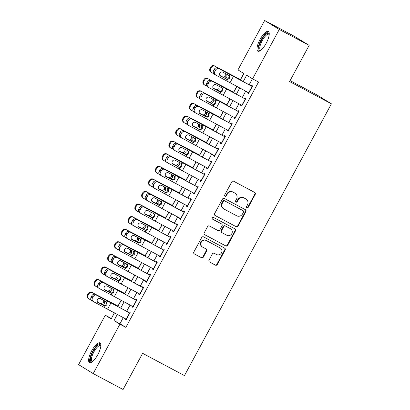 <?xml version="1.0" encoding="UTF-8"?>
<svg xmlns="http://www.w3.org/2000/svg" width="410" height="410" viewBox="0 0 410 410"><rect width="100%" height="100%" fill="white"/><g stroke="black" fill="none" stroke-linecap="round" stroke-linejoin="round"><path stroke-width="0.61" d="M246.866 207.885A0.984 0.928 121.5 0 0 248.158 207.46L255.251 194.335A1.404 1.327 121.5 0 0 254.748 192.474L233.633 181.235A1.404 1.327 121.5 0 0 231.793 181.845L224.7 194.965A0.984 0.928 121.5 0 0 225.054 196.267A0.984 0.928 121.5 0 0 226.34 195.842L227.258 194.145A4.495 4.254 121.5 0 1 233.146 192.187L234.909 193.125A4.495 4.254 121.5 0 1 236.524 199.075L235.606 200.777A0.984 0.928 121.5 0 0 235.96 202.079A0.984 0.928 121.5 0 0 237.246 201.648L238.169 199.952A4.495 4.254 121.5 0 1 244.058 197.999L245.815 198.932A4.495 4.254 121.5 0 1 247.435 204.887L246.512 206.584A0.984 0.928 121.5 0 0 246.866 207.885M246.641 207.711A0.984 0.928 121.5 0 0 247.763 207.214L254.856 194.094A1.404 1.327 121.5 0 0 254.574 192.382M224.823 196.093A0.984 0.928 121.5 0 0 225.946 195.601L226.863 193.899L227.258 194.145M235.735 201.904A0.984 0.928 121.5 0 0 236.852 201.407L237.769 199.711L238.169 199.952M91.661 350.863A11.157 3.608 118 0 1 99.989 342.904A11.157 3.608 118 0 1 97.821 354.645A11.157 3.608 118 0 1 89.498 362.604A11.157 3.608 118 0 1 91.661 350.863M260.042 39.447A11.157 3.608 118 0 1 268.365 31.488A11.157 3.608 118 0 1 266.203 43.229A11.157 3.608 118 0 1 257.88 51.188A11.157 3.608 118 0 1 260.042 39.447M209.018 260.145A1.404 1.327 121.5 0 0 209.525 262.005L215.445 265.157A1.404 1.327 121.5 0 0 217.29 264.547L225.167 249.972A1.404 1.327 121.5 0 0 224.665 248.117L203.55 236.872A1.404 1.327 121.5 0 0 201.71 237.482L193.827 252.058A1.404 1.327 121.5 0 0 194.335 253.918L201.489 257.726A1.404 1.327 121.5 0 0 203.329 257.116L206.701 250.879A1.404 1.327 121.5 0 0 206.199 249.019L202.648 247.127A3.757 3.552 121.5 0 1 201.351 242.059A3.757 3.552 121.5 0 1 206.22 240.521L220.119 247.922A3.757 3.552 121.5 0 1 221.421 252.99A3.757 3.552 121.5 0 1 216.547 254.533L214.23 253.298A1.404 1.327 121.5 0 0 212.39 253.908L209.018 260.145M240.368 80.022L243.883 73.518L237.954 69.885L264.66 20.5L294.534 36.408L309.15 45.372L289.588 81.544L331.408 103.817L184.459 375.596L142.639 353.328L123.077 389.5L93.203 373.592L78.592 364.628L105.293 315.244L111.218 318.877L114.472 312.856M309.15 45.372L279.277 29.464L252.57 78.848L246.646 75.214L243.212 81.564M123.272 317.627L119.956 323.756L125.88 327.39L258.546 82.031L252.57 78.848M125.88 327.39L119.91 324.207L93.203 373.592M236.216 226.75A1.404 1.327 121.5 0 0 238.056 226.135L245.933 211.565A1.404 1.327 121.5 0 0 245.431 209.705L224.321 198.46A1.404 1.327 121.5 0 0 222.476 199.075L214.599 213.646A1.404 1.327 121.5 0 0 215.101 215.506L235.822 226.504A1.404 1.327 121.5 0 0 237.662 225.895L245.539 211.324A1.404 1.327 121.5 0 0 245.257 209.612M235.55 230.768L227.673 245.344A1.404 1.327 121.5 0 1 225.833 245.954L204.718 234.71A1.404 1.327 121.5 0 1 204.216 232.849L207.588 226.612A1.404 1.327 121.5 0 1 209.428 226.002L217.987 230.563A1.404 1.327 121.5 0 0 219.832 229.954L222.066 225.818A1.404 1.327 121.5 0 0 221.564 223.957L212.647 219.212A0.984 0.928 121.5 0 1 212.308 217.884A0.984 0.928 121.5 0 1 213.584 217.479L235.048 228.908A1.404 1.327 121.5 0 1 235.55 230.768L235.155 230.528L227.278 245.098L227.673 245.344M247.865 92.301L247.553 92.88L248.537 93.485L252.621 85.936L251.632 85.331L251.268 86.008M241.065 104.883L240.747 105.462L241.736 106.067L245.815 98.518L244.832 97.913L244.462 98.59M234.259 117.465L233.946 118.044L234.935 118.654L239.015 111.1L238.025 110.495L237.662 111.177M227.458 130.047L227.14 130.626L228.129 131.236L232.214 123.687L231.225 123.077L230.856 123.758M220.652 142.629L220.339 143.213L221.328 143.818L225.408 136.269L224.419 135.659L224.055 136.34M213.851 155.211L213.533 155.795L214.522 156.4L218.607 148.85L217.618 148.246L217.249 148.922M207.045 167.792L206.732 168.377L207.721 168.982L211.801 161.432L210.812 160.828L210.448 161.504M200.244 180.379L199.926 180.959L200.915 181.563L205 174.014L204.011 173.409L203.642 174.086M193.438 192.961L193.125 193.54L194.114 194.145L198.194 186.596L197.21 185.991L196.841 186.668M186.637 205.543L186.324 206.122L187.308 206.727L191.393 199.178L190.404 198.573L190.04 199.25M179.831 218.125L179.518 218.704L180.508 219.309L184.587 211.76L183.603 211.155L183.234 211.832M173.03 230.707L172.718 231.286L173.702 231.891L177.786 224.342L176.797 223.737L176.433 224.413M166.224 243.289L165.912 243.868L166.901 244.478L170.98 236.924L169.996 236.319L169.627 237M159.423 255.871L159.111 256.45L160.095 257.06L164.179 249.511L163.19 248.901L162.826 249.582M152.617 268.453L152.305 269.037L153.294 269.642L157.373 262.092L156.389 261.483L156.02 262.164M145.816 281.034L145.504 281.619L146.488 282.223L150.572 274.674L149.583 274.07L149.22 274.746M139.016 293.616L138.698 294.201L139.687 294.805L143.766 287.256L142.782 286.651L142.413 287.328M132.21 306.203L131.897 306.782L132.886 307.387L136.966 299.838L135.976 299.233L135.613 299.91M252.427 78.761L249.162 84.793M245.728 91.143L242.361 97.375M238.927 103.725L235.555 109.957M232.121 116.307L228.754 122.539M225.321 128.889L221.948 135.121M218.515 141.47L215.147 147.702M211.714 154.052L208.341 160.284M204.913 166.634L201.541 172.871M198.107 179.221L194.74 185.453M191.306 191.803L187.934 198.035M184.5 204.385L181.133 210.617M177.699 216.967L174.327 223.199M170.893 229.549L167.526 235.781M164.092 242.131L160.72 248.363M157.286 254.712L153.919 260.945M150.485 267.294L147.113 273.526M143.679 279.876L140.312 286.108M136.878 292.458L133.506 298.695M130.072 305.045L126.705 311.277M125.409 318.785L125.091 319.364L126.08 319.969L130.165 312.42L129.176 311.815L128.807 312.492M243.735 73.431L240.414 79.576M236.78 86.29L233.608 92.158M229.979 98.871L226.807 104.74M223.173 111.453L220.001 117.321M216.372 124.035L213.2 129.903M209.571 136.617L206.394 142.49M202.765 149.199L199.593 155.072M195.965 161.781L192.787 167.654M189.159 174.363L185.986 180.236M182.358 186.95L179.18 192.818M175.552 199.532L172.379 205.4M168.751 212.113L165.573 217.982M161.945 224.695L158.772 230.563M155.144 237.277L151.966 243.145M148.338 249.859L145.166 255.727M141.537 262.441L138.365 268.314M134.731 275.023L131.559 280.896M127.93 287.605L124.758 293.478M121.124 300.187L117.952 306.06M114.323 312.774L111.412 318.514M331.408 103.817L316.797 94.853L290.085 80.626M264.66 20.5L279.277 29.464M111.269 318.421L105.293 315.244M117.906 306.506L121.278 300.269M124.712 293.919L128.079 287.687M131.513 281.337L134.885 275.105M138.319 268.755L141.686 262.523M145.119 256.173L148.492 249.941M151.925 243.591L155.293 237.359M158.726 231.009L162.099 224.777M165.532 218.427L168.899 212.195M172.333 205.846L175.705 199.614M179.139 193.264L182.506 187.032M185.94 180.682L189.312 174.445M192.746 168.095L196.113 161.863M199.547 155.513L202.919 149.281M206.353 142.931L209.72 136.699M213.154 130.349L216.521 124.117M219.955 117.767L223.327 111.535M226.761 105.185L230.128 98.953M233.562 92.604L236.934 86.372M117.321 314.398L113.985 320.574L119.91 324.207M239.778 87.914L236.411 94.146M232.977 100.496L229.605 106.728M226.176 113.078L222.804 119.31M219.37 125.66L216.003 131.892M212.57 138.247L209.197 144.479M205.764 150.829L202.397 157.061M198.963 163.411L195.59 169.643M192.157 175.992L188.79 182.224M185.356 188.574L181.984 194.806M178.55 201.156L175.183 207.388M171.749 213.738L168.377 219.97M164.943 226.32L161.576 232.552M158.142 238.902L154.77 245.134M151.336 251.484L147.969 257.716M144.535 264.071L141.163 270.303M137.729 276.653L134.362 282.885M130.928 289.234L127.556 295.466M124.122 301.816L120.755 308.048M119.956 323.756L113.985 320.574M247.553 92.88L248.573 93.424M240.747 105.462L241.772 106.005M233.946 118.044L234.966 118.587M227.14 130.626L228.165 131.174M220.339 143.213L221.359 143.756M213.533 155.795L214.558 156.338M206.732 168.377L207.752 168.92M199.926 180.959L200.951 181.502M193.125 193.54L194.145 194.084M186.324 206.122L187.344 206.666M179.518 218.704L180.538 219.247M172.718 231.286L173.737 231.829M165.912 243.868L166.931 244.411M159.111 256.45L160.131 256.998M152.305 269.037L153.325 269.58M145.504 281.619L146.524 282.162M138.698 294.201L139.723 294.744M131.897 306.782L132.917 307.326M125.091 319.364L126.116 319.908M246.031 199.055L245.636 198.814A4.495 4.254 121.5 0 0 245.421 198.691L245.815 198.932M237.769 199.711A4.495 4.254 121.5 0 1 243.663 197.753L245.421 198.691M235.12 193.248L234.725 193.007A4.495 4.254 121.5 0 0 234.515 192.885L234.909 193.125M226.863 193.899A4.495 4.254 121.5 0 1 232.752 191.947L234.515 192.885M214.881 215.358L235.822 226.504M243.56 212.047A0.984 0.928 121.5 0 0 243.207 210.745L224.675 200.879A0.984 0.928 121.5 0 0 223.383 201.305L222.415 203.099A4.495 4.254 121.5 0 0 224.034 209.049L236.703 215.793A4.495 4.254 121.5 0 0 242.592 213.841L243.56 212.047M242.904 210.561A0.984 0.928 121.5 0 0 242.812 210.504L243.207 210.745M223.819 208.926L223.424 208.685A4.495 4.254 121.5 0 1 222.02 202.853L222.989 201.064A0.984 0.928 121.5 0 1 224.28 200.639L242.812 210.504M204.498 234.561L225.438 245.713A1.404 1.327 121.5 0 0 227.278 245.098M221.297 223.793A1.404 1.327 121.5 0 0 221.169 223.711L212.467 219.078M226.873 235.294A3.757 3.552 121.5 0 0 231.747 233.756A3.757 3.552 121.5 0 0 230.446 228.688L225.551 226.079A1.404 1.327 121.5 0 0 223.711 226.689L221.472 230.825A1.404 1.327 121.5 0 0 221.979 232.685L226.873 235.294M230.625 228.79L230.23 228.544A3.757 3.552 121.5 0 0 230.051 228.447L230.446 228.688M221.584 232.444A1.404 1.327 121.5 0 1 221.077 230.584L223.312 226.448A1.404 1.327 121.5 0 1 225.157 225.838L230.051 228.447M235.155 230.528A1.404 1.327 121.5 0 0 234.874 228.816M220.298 248.024L219.903 247.783A3.757 3.552 121.5 0 0 219.724 247.681L220.119 247.922M202.473 247.03L202.079 246.784A3.757 3.552 121.5 0 1 200.956 241.818A3.757 3.552 121.5 0 1 205.825 240.28L219.724 247.681M194.114 253.764L201.095 257.485A1.404 1.327 121.5 0 0 202.935 256.875L206.307 250.638A1.404 1.327 121.5 0 0 206.025 248.926M209.305 261.857L215.05 264.916A1.404 1.327 121.5 0 0 216.895 264.306L224.772 249.731A1.404 1.327 121.5 0 0 224.49 248.019M240.562 79.658L215.122 66.307A2.86 2.803 123.6 0 0 211.288 67.501L210.684 67.102A2.86 2.803 -56.4 0 1 214.517 65.907M240.521 79.735L215.122 66.307M213.769 73.698L211.719 72.601A2.86 2.803 123.6 0 1 211.498 72.468L210.894 72.063A2.86 2.803 -56.4 0 1 210.007 68.357L210.684 67.102M226.786 74.251L226.92 76.68C226.289 77.705 225.408 78.085 224.27 77.818L219.796 75.389M210.007 68.357L210.612 68.757L211.288 67.501M210.612 68.757A2.86 2.803 123.6 0 0 211.498 72.468M219.862 75.501L223.88 77.654M222.727 76.957L223.768 77.229L225.787 75.999L225.705 73.646M248.88 92.85L215.855 75.102A2.86 2.568 120.6 0 1 215.757 75.05A2.86 2.568 120.6 0 1 214.942 71.386L215.624 70.125L214.271 69.326L213.589 70.587L214.942 71.386M251.299 85.951L219.258 68.813A2.86 2.568 120.6 0 0 215.624 70.125M252.283 86.561L219.258 68.813M220.134 75.824L226.094 78.935C227.181 79.171 228.052 78.787 228.708 77.777C229.195 76.68 229.036 75.748 228.237 74.979M214.271 69.326A2.86 2.568 -59.4 0 1 217.9 68.014M214.502 74.302A2.86 2.568 -59.4 0 1 214.404 74.251A2.86 2.568 -59.4 0 1 213.589 70.587M228.765 75.296L229.487 75.968L229.549 78.305L227.55 79.55L220.554 76.137A2.291 2.055 -59.4 0 1 222.732 72.109L228.882 75.368M260.616 50.409A9.655 3.121 118 0 1 261.411 40.211A9.655 3.121 118 0 1 269.247 34.199M269.221 34.578A8.943 2.89 -62 0 0 268.878 34.276A8.943 2.89 -62 0 0 262.205 40.651A8.943 2.89 -62 0 0 260.473 50.061A8.943 2.89 -62 0 0 260.914 50.174M268.837 31.924A11.085 3.587 -62 0 0 261.016 39.97A11.085 3.587 -62 0 0 258.5 51.332M92.235 361.82A9.655 3.121 118 0 1 91.363 355.311A9.655 3.121 118 0 1 98.344 345.092A9.655 3.121 118 0 1 100.865 345.615M100.839 345.989A8.943 2.89 -62 0 0 100.496 345.686A8.943 2.89 -62 0 0 98.743 346.014A8.943 2.89 -62 0 0 92.778 354.23A8.943 2.89 -62 0 0 92.091 361.471A8.943 2.89 -62 0 0 92.537 361.589M100.455 343.339A11.085 3.587 -62 0 0 98.733 343.877A11.085 3.587 -62 0 0 91.62 353.425A11.085 3.587 -62 0 0 90.118 362.747M233.761 92.24L208.316 78.889A2.86 2.803 123.6 0 0 204.487 80.083L203.883 79.683A2.86 2.803 -56.4 0 1 207.711 78.489M233.72 92.317L208.316 78.889M206.963 86.279L204.918 85.183A2.86 2.803 123.6 0 1 204.698 85.049L204.088 84.65A2.86 2.803 -56.4 0 1 203.201 80.939L203.883 79.683M219.985 86.838L220.119 89.267C219.488 90.287 218.602 90.666 217.469 90.4L212.99 87.971M203.201 80.939L203.806 81.339L204.487 80.083M203.806 81.339A2.86 2.803 123.6 0 0 204.698 85.049M213.062 88.083L217.074 90.236M215.926 89.544L216.962 89.81L218.986 88.581L218.899 86.228M226.955 104.822L201.515 91.471A2.86 2.803 123.6 0 0 197.681 92.665L197.077 92.265A2.86 2.803 -56.4 0 1 200.91 91.071M226.914 104.898L201.515 91.471M200.162 98.861L198.112 97.764A2.86 2.803 123.6 0 1 197.892 97.631L197.287 97.231A2.86 2.803 -56.4 0 1 196.4 93.521L197.077 92.265M213.179 99.42L213.313 101.849C212.682 102.869 211.801 103.248 210.663 102.982L206.189 100.552M196.4 93.521L197.005 93.926L197.681 92.665M197.005 93.926A2.86 2.803 123.6 0 0 197.892 97.631M206.256 100.665L210.274 102.818M209.12 102.126L210.161 102.392L212.18 101.162L212.098 98.81M220.155 117.403L194.709 104.053A2.86 2.803 123.6 0 0 190.881 105.247L190.276 104.847A2.86 2.803 -56.4 0 1 194.104 103.653M220.114 117.48L194.709 104.053M193.356 111.443L191.311 110.346A2.86 2.803 123.6 0 1 191.091 110.213L190.481 109.813A2.86 2.803 -56.4 0 1 189.594 106.103L190.276 104.847M206.379 112.002L206.512 114.431C205.881 115.451 205 115.83 203.862 115.564L199.383 113.134M189.594 106.103L190.199 106.508L190.881 105.247M190.199 106.508A2.86 2.803 123.6 0 0 191.091 110.213M199.455 113.247L203.468 115.4M202.32 114.708L203.355 114.974L205.379 113.749L205.292 111.392M213.349 129.985L187.908 116.635A2.86 2.803 123.6 0 0 184.08 117.829L183.47 117.429A2.86 2.803 -56.4 0 1 187.303 116.235M213.308 130.062L187.908 116.635M186.555 124.025L184.505 122.928A2.86 2.803 123.6 0 1 184.285 122.795L183.68 122.395A2.86 2.803 -56.4 0 1 182.793 118.685L183.47 117.429M199.573 124.584L199.706 127.013C199.075 128.033 198.194 128.412 197.056 128.145L192.582 125.716M182.793 118.685L183.398 119.09L184.08 117.829M183.398 119.09A2.86 2.803 123.6 0 0 184.285 122.795M192.649 125.829L196.667 127.981M195.514 127.29L196.554 127.556L198.578 126.331L198.491 123.979M242.079 105.437L209.049 87.689A2.86 2.568 120.6 0 1 208.957 87.632A2.86 2.568 120.6 0 1 208.142 83.968L208.818 82.712L207.465 81.908L206.784 83.168L208.142 83.968M244.493 98.533L212.452 81.395A2.86 2.568 120.6 0 0 208.818 82.712M245.482 99.143L212.452 81.395M213.328 88.411L219.294 91.517C220.38 91.753 221.251 91.368 221.902 90.359C222.389 89.262 222.23 88.329 221.431 87.561M207.465 81.908A2.86 2.568 -59.4 0 1 211.099 80.596M207.696 86.884A2.86 2.568 -59.4 0 1 207.603 86.833A2.86 2.568 -59.4 0 1 206.784 83.168M221.959 87.883L222.681 88.55L222.743 90.887L220.749 92.132L213.753 88.719A2.291 2.055 -59.4 0 1 215.932 84.691L222.082 87.95M235.273 118.018L202.248 100.271A2.86 2.568 120.6 0 1 202.15 100.214A2.86 2.568 120.6 0 1 201.336 96.55L202.017 95.294L200.664 94.495L199.983 95.75L201.336 96.55M237.692 111.115L205.651 93.977A2.86 2.568 120.6 0 0 202.017 95.294M238.676 111.725L205.651 93.977M206.527 100.993L212.488 104.099C213.574 104.335 214.445 103.95 215.101 102.941C215.588 101.844 215.429 100.911 214.63 100.142M200.664 94.495A2.86 2.568 -59.4 0 1 204.293 93.178M200.895 99.471A2.86 2.568 -59.4 0 1 200.797 99.415A2.86 2.568 -59.4 0 1 199.983 95.75M215.158 100.465L215.88 101.132L215.942 103.469L213.943 104.714L206.947 101.301A2.291 2.055 -59.4 0 1 209.126 97.272L215.281 100.532M228.472 130.6L195.442 112.852A2.86 2.568 120.6 0 1 195.35 112.796A2.86 2.568 120.6 0 1 194.535 109.132L195.211 107.876L193.858 107.077L193.177 108.332L194.535 109.132M230.891 123.697L198.845 106.559A2.86 2.568 120.6 0 0 195.211 107.876M231.875 124.307L198.845 106.559M199.721 113.575L205.687 116.681C206.773 116.922 207.644 116.532 208.295 115.523C208.782 114.426 208.623 113.493 207.824 112.729M193.858 107.077A2.86 2.568 -59.4 0 1 197.492 105.76M194.089 112.053A2.86 2.568 -59.4 0 1 193.997 111.997A2.86 2.568 -59.4 0 1 193.177 108.332M208.352 113.047L209.079 113.713L209.136 116.05L207.142 117.296L200.147 113.883A2.291 2.055 -59.4 0 1 202.325 109.854L208.475 113.114M221.672 143.182L188.641 125.434A2.86 2.568 120.6 0 1 188.544 125.383A2.86 2.568 120.6 0 1 187.729 121.714L188.41 120.458L187.057 119.658L186.376 120.914L187.729 121.714M224.085 136.279L192.044 119.141A2.86 2.568 120.6 0 0 188.41 120.458M225.07 136.889L192.044 119.141M192.92 126.157L198.881 129.268C199.967 129.504 200.838 129.114 201.494 128.105C201.981 127.008 201.822 126.075 201.023 125.311M187.057 119.658A2.86 2.568 -59.4 0 1 190.686 118.341M187.288 124.635A2.86 2.568 -59.4 0 1 187.191 124.578A2.86 2.568 -59.4 0 1 186.376 120.914M201.551 125.629L202.273 126.295L202.335 128.632L200.336 129.878L193.341 126.464A2.291 2.055 -59.4 0 1 195.519 122.436L201.674 125.701M206.548 142.567L181.107 129.222A2.86 2.803 123.6 0 0 177.274 130.411L176.669 130.011A2.86 2.803 -56.4 0 1 180.497 128.817M206.507 142.644L181.107 129.222M179.749 136.607L177.704 135.51A2.86 2.803 123.6 0 1 177.484 135.377L176.879 134.977A2.86 2.803 -56.4 0 1 175.987 131.272L176.669 130.011M192.772 137.165L192.905 139.595C192.275 140.62 191.393 140.994 190.255 140.727L185.776 138.298M175.987 131.272L176.592 131.672L177.274 130.411M176.592 131.672A2.86 2.803 123.6 0 0 177.484 135.377M185.848 138.411L189.861 140.563M188.713 139.871L189.753 140.138L191.772 138.913L191.685 136.561M214.866 155.764L181.84 138.016A2.86 2.568 120.6 0 1 181.743 137.965A2.86 2.568 120.6 0 1 180.928 134.296L181.604 133.04L180.251 132.24L179.57 133.496L180.928 134.296M217.285 148.861L185.238 131.723A2.86 2.568 120.6 0 0 181.604 133.04M218.269 149.471L185.238 131.723M186.114 138.739L192.08 141.85C193.166 142.085 194.038 141.696 194.688 140.691C195.175 139.59 195.022 138.657 194.217 137.893M180.251 132.24A2.86 2.568 -59.4 0 1 183.885 130.923M180.482 137.217A2.86 2.568 -59.4 0 1 180.39 137.16A2.86 2.568 -59.4 0 1 179.57 133.496M194.745 138.211L195.473 138.882L195.529 141.214L193.535 142.46L186.54 139.046A2.291 2.055 -59.4 0 1 188.718 135.018L194.868 138.283M199.747 155.149L174.301 141.804A2.86 2.803 123.6 0 0 170.473 142.993L169.863 142.593A2.86 2.803 -56.4 0 1 173.696 141.399M199.701 155.231L174.301 141.804M172.948 149.189L170.898 148.092A2.86 2.803 123.6 0 1 170.678 147.959L170.073 147.559A2.86 2.803 -56.4 0 1 169.186 143.854L169.863 142.593M185.966 149.747L186.104 152.177C185.474 153.202 184.587 153.576 183.449 153.309L178.975 150.88M169.186 143.854L169.791 144.253L170.473 142.993M169.791 144.253A2.86 2.803 123.6 0 0 170.678 147.959M179.042 150.998L183.06 153.145M181.907 152.453L182.947 152.72L184.971 151.495L184.884 149.143M208.065 168.346L175.034 150.598A2.86 2.568 120.6 0 1 174.937 150.547A2.86 2.568 120.6 0 1 174.122 146.882L174.803 145.622L173.45 144.822L172.769 146.078L174.122 146.882M210.479 161.443L178.437 144.31A2.86 2.568 120.6 0 0 174.803 145.622M211.463 162.058L178.437 144.31M179.313 151.321L185.274 154.432C186.36 154.667 187.232 154.283 187.888 153.273C188.374 152.172 188.216 151.239 187.416 150.475M173.45 144.822A2.86 2.568 -59.4 0 1 177.084 143.505M173.681 149.799A2.86 2.568 -59.4 0 1 173.584 149.747A2.86 2.568 -59.4 0 1 172.769 146.078M187.944 150.793L188.667 151.464L188.728 153.801L186.729 155.041L179.734 151.628A2.291 2.055 -59.4 0 1 181.912 147.605L188.067 150.865M192.941 167.731L167.5 154.385A2.86 2.803 123.6 0 0 163.667 155.58L163.062 155.175A2.86 2.803 -56.4 0 1 166.89 153.981M192.9 167.813L167.5 154.385M166.147 161.771L164.097 160.674A2.86 2.803 123.6 0 1 163.877 160.546L163.272 160.141A2.86 2.803 -56.4 0 1 162.38 156.435L163.062 155.175M179.165 162.329L179.298 164.758C178.668 165.784 177.786 166.163 176.648 165.896L172.169 163.462M162.38 156.435L162.985 156.835L163.667 155.58M162.985 156.835A2.86 2.803 123.6 0 0 163.877 160.546M172.241 163.58L176.254 165.727M175.106 165.035L176.146 165.307L178.165 164.077L178.078 161.724M201.259 180.928L168.233 163.18A2.86 2.568 120.6 0 1 168.136 163.129A2.86 2.568 120.6 0 1 167.321 159.464L168.003 158.204L166.644 157.404L165.968 158.665L167.321 159.464M203.678 174.03L171.631 156.892A2.86 2.568 120.6 0 0 168.003 158.204M204.662 174.639L171.631 156.892M172.507 163.903L178.473 167.013C179.559 167.249 180.431 166.865 181.082 165.855C181.568 164.753 181.415 163.821 180.61 163.057M166.644 157.404A2.86 2.568 -59.4 0 1 170.278 156.087M166.875 162.38A2.86 2.568 -59.4 0 1 166.783 162.329A2.86 2.568 -59.4 0 1 165.968 158.665M181.138 163.375L181.866 164.046L181.922 166.383L179.928 167.623L172.933 164.21A2.291 2.055 -59.4 0 1 175.111 160.187L181.261 163.446M186.14 180.313L160.694 166.967A2.86 2.803 123.6 0 0 156.866 168.161L156.261 167.757A2.86 2.803 -56.4 0 1 160.09 166.568M186.094 180.395L160.694 166.967M159.341 174.358L157.291 173.256A2.86 2.803 123.6 0 1 157.071 173.128L156.466 172.723A2.86 2.803 -56.4 0 1 155.58 169.017L156.261 167.757M172.359 174.911L172.497 177.34C171.867 178.365 170.98 178.745 169.842 178.478L165.368 176.044M155.58 169.017L156.184 169.417L156.866 168.161M156.184 169.417A2.86 2.803 123.6 0 0 157.071 173.128M165.435 176.162L169.453 178.309M168.305 177.617L169.34 177.889L171.365 176.659L171.277 174.306M194.458 193.51L161.427 175.762A2.86 2.568 120.6 0 1 161.335 175.711A2.86 2.568 120.6 0 1 160.515 172.046L161.197 170.785L159.844 169.986L159.162 171.247L160.515 172.046M196.872 186.611L164.83 169.474A2.86 2.568 120.6 0 0 161.197 170.785M197.856 187.221L164.83 169.474M165.707 176.484L171.667 179.595C172.759 179.831 173.625 179.447 174.281 178.437C174.768 177.335 174.609 176.402 173.809 175.639M159.844 169.986A2.86 2.568 -59.4 0 1 163.477 168.674M160.074 174.962A2.86 2.568 -59.4 0 1 159.977 174.911A2.86 2.568 -59.4 0 1 159.162 171.247M174.337 175.957L175.06 176.628L175.121 178.965L173.123 180.205L166.132 176.792A2.291 2.055 -59.4 0 1 168.305 172.769L174.46 176.028M179.334 192.895L153.893 179.549A2.86 2.803 123.6 0 0 150.06 180.743L149.455 180.338A2.86 2.803 -56.4 0 1 153.289 179.149M179.293 192.977L153.893 179.549M152.54 186.939L150.49 185.843A2.86 2.803 123.6 0 1 150.27 185.709L149.665 185.305A2.86 2.803 -56.4 0 1 148.774 181.599L149.455 180.338M165.558 187.493L165.691 189.922C165.061 190.947 164.179 191.326 163.042 191.06L158.562 188.631M148.774 181.599L149.378 181.999L150.06 180.743M149.378 181.999A2.86 2.803 123.6 0 0 150.27 185.709M158.634 188.743L162.647 190.896M161.499 190.199L162.539 190.471L164.559 189.241L164.471 186.888M187.652 206.092L154.626 188.344A2.86 2.568 120.6 0 1 154.529 188.292A2.86 2.568 120.6 0 1 153.714 184.628L154.396 183.367L153.038 182.568L152.361 183.829L153.714 184.628M190.071 199.193L158.024 182.055A2.86 2.568 120.6 0 0 154.396 183.367M191.055 199.803L158.024 182.055M158.901 189.066L164.866 192.177C165.953 192.413 166.824 192.029 167.475 191.019C167.962 189.917 167.808 188.984 167.003 188.221M153.038 182.568A2.86 2.568 -59.4 0 1 156.671 181.256M153.268 187.544A2.86 2.568 -59.4 0 1 153.176 187.493A2.86 2.568 -59.4 0 1 152.361 183.829M167.536 188.538L168.259 189.21L168.315 191.547L166.322 192.792L159.326 189.379A2.291 2.055 -59.4 0 1 161.504 185.351L167.654 188.61M172.533 205.482L147.087 192.131A2.86 2.803 123.6 0 0 143.259 193.325L142.654 192.925A2.86 2.803 -56.4 0 1 146.483 191.731M172.487 205.559L147.087 192.131M145.734 199.521L143.684 198.425A2.86 2.803 123.6 0 1 143.464 198.291L142.859 197.886A2.86 2.803 -56.4 0 1 141.973 194.181L142.654 192.925M158.752 200.075L158.89 202.504C158.26 203.529 157.373 203.908 156.236 203.642L151.761 201.213M141.973 194.181L142.577 194.581L143.259 193.325M142.577 194.581A2.86 2.803 123.6 0 0 143.464 198.291M151.833 201.325L155.846 203.478M154.698 202.781L155.733 203.052L157.758 201.822L157.671 199.47M180.851 218.679L147.82 200.926A2.86 2.568 120.6 0 1 147.728 200.874A2.86 2.568 120.6 0 1 146.908 197.21L147.59 195.949L146.237 195.15L145.555 196.41L146.908 197.21M183.265 211.775L151.223 194.637A2.86 2.568 120.6 0 0 147.59 195.949M184.249 212.385L151.223 194.637M152.1 201.648L158.06 204.759C159.152 204.995 160.018 204.61 160.674 203.601C161.161 202.504 161.002 201.571 160.202 200.803M146.237 195.15A2.86 2.568 -59.4 0 1 149.87 193.838M146.467 200.126A2.86 2.568 -59.4 0 1 146.37 200.075A2.86 2.568 -59.4 0 1 145.555 196.41M160.73 201.12L161.453 201.792L161.514 204.129L159.521 205.374L152.525 201.961A2.291 2.055 -59.4 0 1 154.698 197.933L160.853 201.192M165.727 218.064L140.287 204.713A2.86 2.803 123.6 0 0 136.453 205.907L135.848 205.507A2.86 2.803 -56.4 0 1 139.682 204.313M165.686 218.14L140.287 204.713M138.934 212.103L136.884 211.006A2.86 2.803 123.6 0 1 136.663 210.873L136.059 210.473A2.86 2.803 -56.4 0 1 135.167 206.763L135.848 205.507M151.951 212.662L152.084 215.091C151.454 216.111 150.572 216.49 149.435 216.224L144.955 213.794M135.167 206.763L135.777 207.163L136.453 205.907M135.777 207.163A2.86 2.803 123.6 0 0 136.663 210.873M145.027 213.907L149.04 216.06M147.892 215.368L148.933 215.634L150.952 214.404L150.865 212.052M174.045 231.26L141.019 213.513A2.86 2.568 120.6 0 1 140.922 213.456A2.86 2.568 120.6 0 1 140.107 209.792L140.789 208.536L139.431 207.732L138.754 208.992L140.107 209.792M176.464 224.357L144.417 207.219A2.86 2.568 120.6 0 0 140.789 208.536M177.448 224.967L144.417 207.219M145.294 214.235L151.259 217.341C152.346 217.577 153.217 217.192 153.868 216.183C154.355 215.086 154.201 214.153 153.396 213.384M139.431 207.732A2.86 2.568 -59.4 0 1 143.064 206.42M139.661 212.708A2.86 2.568 -59.4 0 1 139.569 212.657A2.86 2.568 -59.4 0 1 138.754 208.992M153.929 213.707L154.652 214.374L154.708 216.711L152.715 217.956L145.719 214.543A2.291 2.055 -59.4 0 1 147.897 210.514L154.047 213.774M158.926 230.645L133.481 217.295A2.86 2.803 123.6 0 0 129.652 218.489L129.047 218.089A2.86 2.803 -56.4 0 1 132.876 216.895M158.88 230.722L133.481 217.295M132.128 224.685L130.083 223.588A2.86 2.803 123.6 0 1 129.857 223.455L129.252 223.055A2.86 2.803 -56.4 0 1 128.366 219.345L129.047 218.089M145.145 225.244L145.284 227.673C144.653 228.693 143.766 229.072 142.634 228.806L138.155 226.376M128.366 219.345L128.971 219.75L129.652 218.489M128.971 219.75A2.86 2.803 123.6 0 0 129.857 223.455M138.226 226.489L142.239 228.642M141.091 227.95L142.126 228.216L144.151 226.986L144.064 224.634M167.244 243.842L134.213 226.094A2.86 2.568 120.6 0 1 134.121 226.038A2.86 2.568 120.6 0 1 133.301 222.374L133.983 221.118L132.63 220.319L131.948 221.574L133.301 222.374M169.658 236.939L137.616 219.801A2.86 2.568 120.6 0 0 133.983 221.118M170.647 237.549L137.616 219.801M138.493 226.817L144.458 229.923C145.545 230.159 146.411 229.774 147.067 228.765C147.554 227.668 147.395 226.735 146.595 225.966M132.63 220.319A2.86 2.568 -59.4 0 1 136.263 219.001M132.861 225.295A2.86 2.568 -59.4 0 1 132.763 225.239A2.86 2.568 -59.4 0 1 131.948 221.574M147.123 226.289L147.846 226.955L147.907 229.292L145.914 230.538L138.918 227.125A2.291 2.055 -59.4 0 1 141.091 223.096L147.246 226.356M152.12 243.227L126.68 229.877A2.86 2.803 123.6 0 0 122.846 231.071L122.241 230.671A2.86 2.803 -56.4 0 1 126.075 229.477M152.079 243.304L126.68 229.877M125.327 237.267L123.277 236.17A2.86 2.803 123.6 0 1 123.056 236.037L122.452 235.637A2.86 2.803 -56.4 0 1 121.56 231.927L122.241 230.671M138.344 237.826L138.477 240.255C137.847 241.275 136.966 241.654 135.828 241.387L131.354 238.958M121.56 231.927L122.17 232.332L122.846 231.071M122.17 232.332A2.86 2.803 123.6 0 0 123.056 236.037M131.42 239.071L135.438 241.223M134.285 240.532L135.326 240.798L137.345 239.573L137.263 237.221M160.438 256.424L127.413 238.676A2.86 2.568 120.6 0 1 127.315 238.62A2.86 2.568 120.6 0 1 126.5 234.956L127.182 233.7L125.824 232.9L125.147 234.156L126.5 234.956M162.857 249.521L130.81 232.383A2.86 2.568 120.6 0 0 127.182 233.7M163.841 250.131L130.81 232.383M131.687 239.399L137.652 242.505C138.739 242.746 139.61 242.356 140.261 241.346C140.748 240.25 140.594 239.317 139.789 238.553M125.824 232.9A2.86 2.568 -59.4 0 1 129.457 231.583M126.06 237.877A2.86 2.568 -59.4 0 1 125.962 237.82A2.86 2.568 -59.4 0 1 125.147 234.156M140.322 238.871L141.045 239.537L141.101 241.874L139.108 243.12L132.112 239.707A2.291 2.055 -59.4 0 1 134.29 235.678L140.44 238.938M145.319 255.809L119.874 242.459A2.86 2.803 123.6 0 0 116.045 243.653L115.441 243.253A2.86 2.803 -56.4 0 1 119.269 242.059M145.273 255.886L119.874 242.459M118.521 249.849L116.476 248.752A2.86 2.803 123.6 0 1 116.25 248.619L115.646 248.219A2.86 2.803 -56.4 0 1 114.759 244.509L115.441 243.253M131.543 250.407L131.677 252.837C131.046 253.857 130.16 254.236 129.027 253.969L124.548 251.54M114.759 244.509L115.364 244.913L116.045 243.653M115.364 244.913A2.86 2.803 123.6 0 0 116.25 248.619M124.619 251.653L128.632 253.805M127.484 253.113L128.52 253.38L130.544 252.155L130.457 249.803M153.637 269.006L120.607 251.258A2.86 2.568 120.6 0 1 120.514 251.207A2.86 2.568 120.6 0 1 119.694 247.537L120.376 246.282L119.023 245.482L118.341 246.738L119.694 247.537M156.051 262.103L124.01 244.965A2.86 2.568 120.6 0 0 120.376 246.282M157.04 262.713L124.01 244.965M124.886 251.981L130.851 255.092C131.938 255.327 132.809 254.938 133.46 253.928C133.947 252.832 133.788 251.899 132.989 251.135M119.023 245.482A2.86 2.568 -59.4 0 1 122.657 244.165M119.254 250.459A2.86 2.568 -59.4 0 1 119.156 250.402A2.86 2.568 -59.4 0 1 118.341 246.738M133.516 251.453L134.239 252.119L134.301 254.456L132.307 255.702L125.311 252.288A2.291 2.055 -59.4 0 1 127.489 248.26L133.639 251.525M138.513 268.391L113.073 255.046A2.86 2.803 123.6 0 0 109.239 256.235L108.635 255.835A2.86 2.803 -56.4 0 1 112.468 254.641M138.472 268.468L113.073 255.046M111.72 262.431L109.67 261.334A2.86 2.803 123.6 0 1 109.449 261.201L108.845 260.801A2.86 2.803 -56.4 0 1 107.958 257.096L108.635 255.835M124.737 262.989L124.871 265.419C124.24 266.444 123.359 266.818 122.221 266.551L117.747 264.122M107.958 257.096L108.563 257.495L109.239 256.235M108.563 257.495A2.86 2.803 123.6 0 0 109.449 261.201M117.813 264.235L121.831 266.387M120.678 265.695L121.719 265.962L123.738 264.737L123.656 262.385M146.831 281.588L113.806 263.84A2.86 2.568 120.6 0 1 113.708 263.789A2.86 2.568 120.6 0 1 112.893 260.119L113.575 258.864L112.222 258.064L111.54 259.32L112.893 260.119M149.25 274.685L117.209 257.547A2.86 2.568 120.6 0 0 113.575 258.864M150.234 275.294L117.209 257.547M118.085 264.563L124.045 267.674C125.132 267.909 126.003 267.52 126.659 266.515C127.146 265.413 126.987 264.481 126.183 263.717M112.222 258.064A2.86 2.568 -59.4 0 1 115.851 256.747M112.453 263.041A2.86 2.568 -59.4 0 1 112.355 262.984A2.86 2.568 -59.4 0 1 111.54 259.32M126.716 264.035L127.438 264.706L127.5 267.038L125.501 268.284L118.505 264.87A2.291 2.055 -59.4 0 1 120.683 260.847L126.833 264.107M131.712 280.973L106.267 267.627A2.86 2.803 123.6 0 0 102.438 268.816L101.834 268.417A2.86 2.803 -56.4 0 1 105.662 267.223M131.672 281.055L106.267 267.627M104.914 275.013L102.869 273.916A2.86 2.803 123.6 0 1 102.649 273.783L102.039 273.383A2.86 2.803 -56.4 0 1 101.152 269.678L101.834 268.417M117.936 275.571L118.07 278C117.439 279.026 116.553 279.4 115.42 279.133L110.941 276.704M101.152 269.678L101.757 270.077L102.438 268.816M101.757 270.077A2.86 2.803 123.6 0 0 102.649 273.783M111.013 276.822L115.025 278.969M113.877 278.277L114.913 278.544L116.937 277.319L116.85 274.966M140.03 294.17L107 276.422A2.86 2.568 120.6 0 1 106.907 276.371A2.86 2.568 120.6 0 1 106.093 272.706L106.769 271.446L105.416 270.646L104.734 271.902L106.093 272.706M142.444 287.266L110.403 270.134A2.86 2.568 120.6 0 0 106.769 271.446M143.433 287.882L110.403 270.134M111.279 277.145L117.245 280.255C118.331 280.491 119.202 280.107 119.853 279.097C120.34 277.995 120.181 277.063 119.382 276.299M105.416 270.646A2.86 2.568 -59.4 0 1 109.05 269.329M105.647 275.622A2.86 2.568 -59.4 0 1 105.554 275.571A2.86 2.568 -59.4 0 1 104.734 271.902M119.91 276.617L120.632 277.288L120.694 279.625L118.7 280.865L111.704 277.452A2.291 2.055 -59.4 0 1 113.883 273.429L120.033 276.688M124.906 293.555L99.466 280.209A2.86 2.803 123.6 0 0 95.632 281.404L95.028 280.999A2.86 2.803 -56.4 0 1 98.861 279.805M124.865 293.637L99.466 280.209M98.113 287.594L96.063 286.498A2.86 2.803 123.6 0 1 95.843 286.37L95.238 285.965A2.86 2.803 -56.4 0 1 94.351 282.259L95.028 280.999M111.13 288.153L111.264 290.582C110.633 291.607 109.752 291.987 108.614 291.72L104.14 289.286M94.351 282.259L94.956 282.659L95.632 281.404M94.956 282.659A2.86 2.803 123.6 0 0 95.843 286.37M104.207 289.404L108.225 291.551M107.071 290.859L108.112 291.131L110.131 289.901L110.049 287.548M133.224 306.752L100.199 289.004A2.86 2.568 120.6 0 1 100.101 288.953A2.86 2.568 120.6 0 1 99.287 285.288L99.968 284.027L98.615 283.228L97.934 284.489L99.287 285.288M135.643 299.853L103.602 282.715A2.86 2.568 120.6 0 0 99.968 284.027M136.627 300.463L103.602 282.715M104.478 289.726L110.439 292.837C111.525 293.073 112.396 292.689 113.052 291.679C113.539 290.577 113.38 289.644 112.581 288.881M98.615 283.228A2.86 2.568 -59.4 0 1 102.244 281.911M98.846 288.204A2.86 2.568 -59.4 0 1 98.748 288.153A2.86 2.568 -59.4 0 1 97.934 284.489M113.109 289.199L113.831 289.87L113.893 292.207L111.894 293.447L104.898 290.034A2.291 2.055 -59.4 0 1 107.077 286.011L113.232 289.27M118.106 306.137L92.66 292.791A2.86 2.803 123.6 0 0 88.832 293.985L88.227 293.58A2.86 2.803 -56.4 0 1 92.055 292.391M118.065 306.219L92.66 292.791M91.307 300.181L89.262 299.08A2.86 2.803 123.6 0 1 89.042 298.952L88.432 298.547A2.86 2.803 -56.4 0 1 87.545 294.841L88.227 293.58M104.33 300.735L104.463 303.164C103.832 304.189 102.951 304.568 101.813 304.302L97.334 301.868M87.545 294.841L88.15 295.241L88.832 293.985M88.15 295.241A2.86 2.803 123.6 0 0 89.042 298.952M97.406 301.986L101.419 304.133M100.271 303.441L101.306 303.713L103.33 302.483L103.243 300.13M126.423 319.334L93.393 301.586A2.86 2.568 120.6 0 1 93.301 301.534A2.86 2.568 120.6 0 1 92.486 297.87L93.162 296.609L91.809 295.81L91.128 297.071L92.486 297.87M128.843 312.435L96.796 295.297A2.86 2.568 120.6 0 0 93.162 296.609M129.826 313.045L96.796 295.297M97.672 302.308L103.638 305.419C104.724 305.655 105.595 305.271 106.246 304.261C106.733 303.159 106.574 302.226 105.775 301.463M91.809 295.81A2.86 2.568 -59.4 0 1 95.443 294.498M92.04 300.786A2.86 2.568 -59.4 0 1 91.948 300.735A2.86 2.568 -59.4 0 1 91.128 297.071M106.303 301.781L107.03 302.452L107.087 304.789L105.093 306.034L98.098 302.616A2.291 2.055 -59.4 0 1 100.276 298.593L106.426 301.852M247.763 207.214L248.158 207.46M225.946 195.601L226.34 195.842M236.852 201.407L237.246 201.648M243.663 197.753L244.058 197.999M232.752 191.947L233.146 192.187M254.856 194.094L255.251 194.335M245.539 211.324L245.933 211.565M237.662 225.895L238.056 226.135M224.28 200.639L224.675 200.879M222.989 201.064L223.383 201.305M222.02 202.853L222.415 203.099M225.438 245.713L225.833 245.954M221.169 223.711L221.564 223.957M225.157 225.838L225.551 226.079M223.312 226.448L223.711 226.689M221.077 230.584L221.472 230.825M205.825 240.28L206.22 240.521M206.307 250.638L206.701 250.879M202.935 256.875L203.329 257.116M201.095 257.485L201.489 257.726M224.772 249.731L225.167 249.972M216.895 264.306L217.29 264.547M215.05 264.916L215.445 265.157M227.55 79.55L226.817 80.903M230.22 74.615L229.487 75.968M233.454 76.347L230.051 82.635M252.083 86.454L248.685 92.747M226.586 79.325L225.731 78.792M220.749 92.132L220.016 93.485M223.414 87.197L222.681 88.55M226.648 88.929L223.245 95.217M245.282 99.035L241.879 105.329M219.786 91.907L218.93 91.374M213.943 104.714L213.21 106.067M216.613 99.779L215.88 101.132M219.847 101.511L216.444 107.799M238.476 111.617L235.079 117.911M212.98 104.488L212.129 103.955M207.142 117.296L206.409 118.649M209.812 112.361L209.079 113.713M213.041 114.093L209.638 120.381M231.676 124.199L228.273 130.493M206.179 117.07L205.323 116.537M200.336 129.878L199.603 131.236M203.006 124.942L202.273 126.295M206.24 126.675L202.837 132.968M224.875 136.781L221.472 143.075M199.373 129.652L198.522 129.119M193.535 142.46L192.802 143.818M196.205 137.524L195.473 138.882M199.434 139.256L196.031 145.55M218.069 149.363L214.666 155.656M192.572 142.239L191.716 141.701M186.729 155.041L185.996 156.4M189.399 150.106L188.667 151.464M192.633 151.838L189.23 158.132M211.268 161.95L207.865 168.238M185.766 154.821L184.915 154.283M179.928 167.623L179.196 168.982M182.599 162.688L181.866 164.046M185.827 164.42L182.429 170.714M204.462 174.532L201.059 180.82M178.965 167.403L178.109 166.865M173.123 180.205L172.39 181.563M175.793 175.27L175.06 176.628M179.026 177.002L175.623 183.296M197.661 187.114L194.258 193.402M172.159 179.985L171.308 179.447M166.322 192.792L165.589 194.145M168.992 187.852L168.259 189.21M172.22 189.589L168.823 195.877M190.855 199.696L187.452 205.984M165.358 192.567L164.502 192.029M159.521 205.374L158.788 206.727M162.186 200.439L161.453 201.792M165.42 202.171L162.017 208.459M184.054 212.277L180.651 218.571M158.552 205.149L157.701 204.616M152.715 217.956L151.982 219.309M155.385 213.021L154.652 214.374M158.614 214.753L155.216 221.041M177.248 224.859L173.85 231.153M151.751 217.73L150.895 217.197M145.914 230.538L145.181 231.891M148.579 225.602L147.846 226.955M151.813 227.335L148.41 233.623M170.447 237.441L167.044 243.735M144.945 230.312L144.095 229.779M139.108 243.12L138.375 244.473M141.778 238.184L141.045 239.537M145.007 239.917L141.609 246.205M163.641 250.023L160.243 256.317M138.144 242.894L137.288 242.361M132.307 255.702L131.574 257.06M134.972 250.766L134.239 252.119M138.206 252.498L134.803 258.792M156.84 262.605L153.437 268.898M131.338 255.476L130.488 254.943M125.501 268.284L124.768 269.642M128.171 263.348L127.438 264.706M131.405 265.08L128.002 271.374M150.034 275.187L146.636 281.48M124.537 268.063L123.682 267.525M118.7 280.865L117.967 282.223M121.365 275.93L120.632 277.288M124.599 277.662L121.196 283.956M143.233 287.774L139.83 294.062M117.731 280.645L116.881 280.107M111.894 293.447L111.161 294.805M114.564 288.512L113.831 289.87M117.798 290.244L114.395 296.538M136.427 300.356L133.03 306.644M110.931 293.227L110.075 292.689M105.093 306.034L104.36 307.387M107.763 301.094L107.03 302.452M110.992 302.826L107.589 309.119M129.627 312.938L126.224 319.226M104.13 305.809L103.274 305.271M242.858 210.53L243.253 210.771M221.231 223.752L221.631 223.993M221.518 232.408L221.912 232.649M214.404 74.251L215.757 75.05M207.603 86.833L208.957 87.632M200.797 99.415L202.15 100.214M193.997 111.997L195.35 112.796M187.191 124.578L188.544 125.383M180.39 137.16L181.743 137.965M173.584 149.747L174.937 150.547M166.783 162.329L168.136 163.129M159.977 174.911L161.335 175.711M153.176 187.493L154.529 188.292M146.37 200.075L147.728 200.874M139.569 212.657L140.922 213.456M132.763 225.239L134.121 226.038M125.962 237.82L127.315 238.62M119.156 250.402L120.514 251.207M112.355 262.984L113.708 263.789M105.554 275.571L106.907 276.371M98.748 288.153L100.101 288.953M91.948 300.735L93.301 301.534"/></g></svg>
